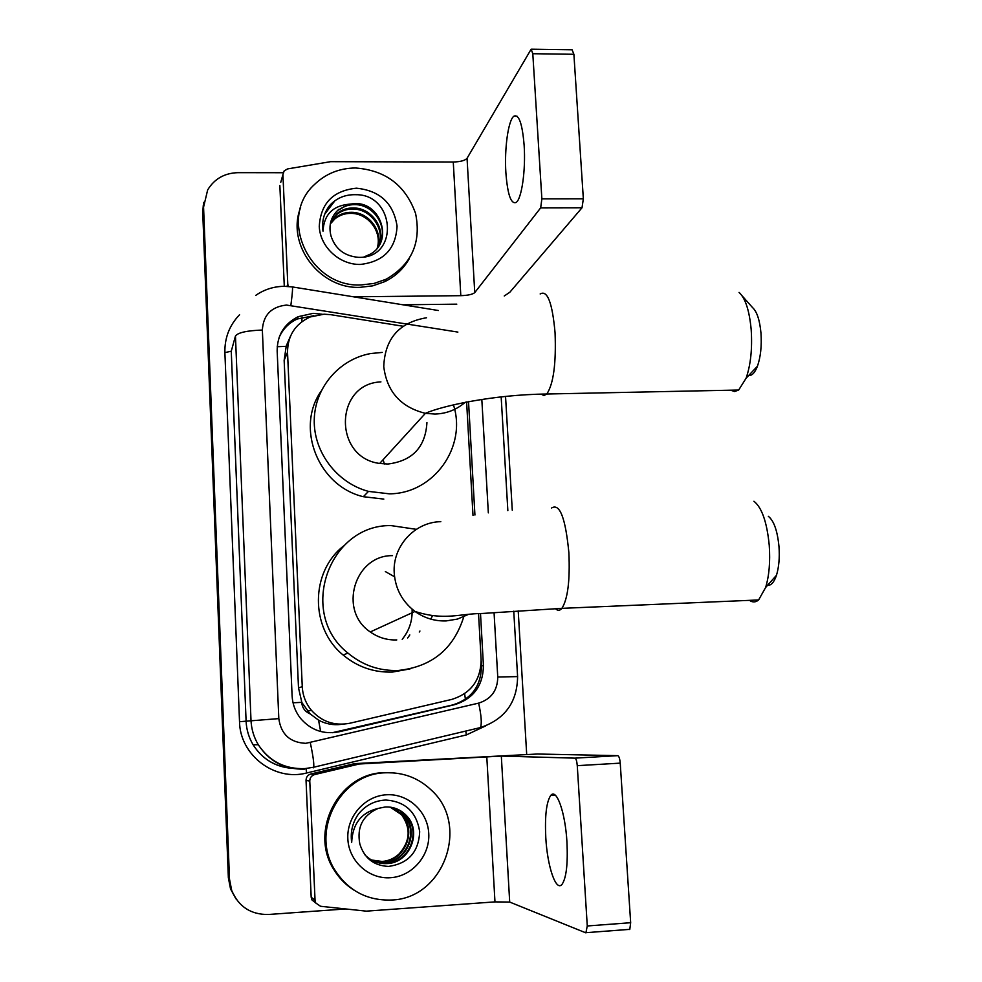 <?xml version="1.0" encoding="UTF-8"?>
<svg xmlns="http://www.w3.org/2000/svg" width="982" height="982" viewBox="0 0 982 982"><rect width="100%" height="100%" fill="white"/><g stroke="black" fill="none" stroke-linecap="round" stroke-linejoin="round"><path stroke-width="1.47" d="M403.074 326.233L330.676 314.67L324.048 314.191L310.202 316.965C295.214 323.937 287.652 335.709 287.53 352.268L302.26 686.663C302.738 695.575 305.807 703.468 311.441 710.342C321.912 721.856 334.752 726.152 349.948 723.218L451.843 699.393C471.065 693.304 480.824 680.047 481.119 659.597L478.541 613.762M310.054 713.84L301.707 702.339C302.21 707.862 304.997 711.692 310.054 713.84L318.549 720.137C325.631 723.955 333.168 725.379 341.171 724.385M290.218 336.789L286.057 346.351L288.757 341.098M286.093 347.002L284.154 360.32L298.503 687.903L301.683 701.664M472.993 515.415L466.61 401.92M236.453 899.524L231.114 889.717L228.916 878.387L203.164 209.89L203.728 202.366L203.164 209.89L228.916 878.387L231.114 889.717L236.453 899.524M235.84 898.702L230.537 888.943L228.352 877.675L202.746 212.628L203.311 205.14M322.317 314.252L313.197 313.356L298.221 316.658C284.24 323.753 277.219 335.157 277.157 350.869L292.096 695.759C292.526 704.143 295.312 711.631 300.431 718.235C310.766 730.215 323.667 734.732 339.121 731.774L454.629 704.683C473.533 698.693 483.144 685.62 483.426 665.489L480.505 613.615M279.084 337.55C282.791 329.117 288.855 322.918 297.264 318.99L313.81 315.713M345.406 908.976L268.442 914.488C250.889 914.721 238.651 906.73 231.703 890.502L229.493 879.099L203.569 207.128L207.656 189.943C214.383 178.847 224.485 173.078 237.951 172.66L283.172 172.722M505.546 396.495L512.273 510.235M518.214 610.89L526.683 754.225M474.932 515.034L468.524 401.564M481.168 660.861L481.462 665.919C481.168 685.952 471.618 698.951 452.8 704.916L332.137 732.744M361.229 284.94C309.686 287.836 277.305 218.114 314.375 184.616C325.656 173.728 339.342 168.18 355.447 167.983C385.509 170.205 405.554 185.377 415.582 213.487C421.474 242.591 411.642 264.514 386.098 279.244L374.044 283.442L361.229 284.94M409.31 258.597C403.577 268.773 395.39 276.458 384.723 281.662L372.743 285.848L359.977 287.345C319.518 289.174 285.909 244.027 300.615 207.632M356.441 188.2C379.899 190.606 393.451 203.225 397.072 226.081C395.844 249.011 383.557 261.801 360.21 264.453C339.342 264.784 320.058 246.863 319.26 226.363C320.721 203.311 333.119 190.594 356.441 188.2M338.876 209.276C330.959 216.433 328.332 225.308 330.983 235.913C335.255 248.949 344.4 256.093 358.455 257.345C399.453 258.929 395.341 194.326 356.036 194.706C345.283 194.362 336.421 198.033 329.449 205.717C323.802 213.217 321.654 221.699 323.004 231.175C323.937 214.898 332.517 205.925 348.745 204.231L338.557 210.062C343.43 206.33 348.892 204.526 354.944 204.649C373.97 204.452 388.762 227.308 379.752 244.285M363.868 257.002L370.496 254.068C393.414 241.462 381.262 202.906 355.423 203.544L348.745 204.231M378.573 246.249C385.595 229.346 370.95 208.97 353.066 209.056C347.051 208.933 341.638 210.725 336.801 214.432L330.824 221.65M378.892 245.77C386.392 228.818 371.687 207.853 353.532 207.963C347.518 207.828 342.08 209.632 337.231 213.34L330.995 221.085M377.235 248.09C382.391 231.519 368.029 213.401 351.2 213.376C345.247 213.254 339.858 215.033 335.058 218.728L330.296 223.945M377.591 247.648C383.189 230.954 368.753 212.296 351.666 212.296C345.689 212.186 340.3 213.966 335.488 217.66L330.406 223.368M334.948 200.709L324.637 214.334M524.155 145.557C522.375 123.842 518.975 114.047 513.954 116.158C508.271 119.853 504.282 148.773 505.89 172.844C507.584 194.657 511.021 204.514 516.201 202.402C521.675 198.843 525.812 170.119 524.155 145.557M287.002 286.376L287.787 284.215L282.926 174.612L280.778 182.284M284.289 286.314L279.858 185.549M403.001 304.801L456.79 304.162M504.245 295.987L509.83 292.255L582.019 207.767L540.677 207.84L474.748 292.611C472.661 294.404 468.009 295.41 460.803 295.668L353.52 296.81M531.679 49.198L572.113 49.775L573.893 54.28L532.796 53.715L531.164 49.186L467.051 158.286C465.002 160.569 460.411 161.809 453.267 162.005L330.603 161.674L287.628 168.904L284.166 170.88L282.926 174.612M540.677 207.84L541.868 198.843L583.345 198.806L573.893 54.28M583.345 198.806L582.019 207.767M541.868 198.843L532.796 53.715M287.787 284.215L288.34 286.462M391.622 900.015C367.55 900.825 348.782 891.055 335.292 870.69C309.637 831.901 340.067 773.509 385.325 772.797C403.136 772.097 418.504 777.904 431.429 790.228C470.022 824.843 443.987 898.505 391.622 900.015M354.662 890.576C346.216 885.396 339.379 878.546 334.125 870.015C308.618 831.423 338.888 773.362 383.913 772.65L394.187 772.932M386.417 794.782C407.984 793.321 427.747 811.439 428.753 833.534C430.079 855.592 412.231 876.374 390.517 877.724C368.815 879.393 348.708 861.067 347.837 838.763C346.646 816.472 364.825 795.899 386.417 794.782M388.479 866.419C408.34 863.632 418.737 852.032 419.682 831.644C416.54 812.016 405.284 801.484 385.914 800.035C374.743 800.502 365.55 805.228 358.32 814.213C352.464 822.756 350.255 832.147 351.679 842.384C352.575 823.702 361.425 812.372 378.242 808.395C362.8 815.269 356.675 827.163 359.842 844.041C364.322 858.231 373.872 865.694 388.479 866.419M373.307 860.968L386.282 863.338C409.126 862.994 421.585 831.766 406.278 815.932L400.067 810.678L392.53 807.548M365.083 855.052C371.282 861.128 378.536 863.976 386.847 863.583C409.74 863.239 422.223 831.938 406.892 816.079C400.902 809.622 393.659 806.603 385.165 806.995L378.242 808.395M372.252 860.453L384.048 862.331C406.695 862 419.068 831.03 403.884 815.33L391.376 807.327M372.509 860.588L384.6 862.589C407.297 862.245 419.695 831.214 404.486 815.477L391.658 807.376M371.491 860.036L382.403 861.595C404.903 861.263 417.203 830.49 402.117 814.888L401.528 814.741C411.028 828.072 410.28 841.071 399.281 853.751C394.408 858.366 388.688 860.944 382.096 861.459L371.417 859.987M401.528 814.741L390.222 807.155M402.117 814.888L390.505 807.192M742.171 295.901L752.556 307.575C756.975 311.638 759.786 320.206 760.989 333.279C761.811 346.094 760.62 357.08 757.429 366.237C754.913 372.743 751.991 375.824 748.665 375.505M730.62 390.198L734.634 391.536L738.685 390.026L746.099 378.217C750.69 364.874 752.396 348.77 751.205 329.903C749.45 310.68 745.399 298.184 739.053 292.39M380.93 381.9C334.518 383.606 333.045 457.612 379.69 463.455L387.878 464.032C412.44 460.939 425.464 447.117 426.937 422.591M453.402 404.756C467.211 446.552 433.946 493.676 389.388 493.836L368.495 491.393C336.961 483.034 313.479 452.051 314.252 419.817C314.817 387.571 339.306 359.142 370.693 353.545L382.219 352.415M383.815 499.089L363.352 496.708C318.426 486.2 295.275 428.152 321.016 391.266M768.341 516.336C773.902 520.742 777.449 530.82 778.984 546.581C779.757 557.715 778.91 567.289 776.467 575.28C774.111 582.265 771.14 585.603 767.556 585.309M749.45 600.358C752.58 602.543 755.637 602.42 758.62 599.965L765.629 587.482C769.152 575.82 770.367 561.79 769.25 545.391C766.991 522.228 761.885 507.522 753.918 501.262M392.518 555.64C354.502 555.088 337.968 610.669 370.288 631.942C378.266 637.6 387.104 640.264 396.777 639.933M463.774 616.757C453.709 648.918 431.896 666.827 398.324 670.461C379.445 671.111 362.64 665.305 347.935 653.079C297.534 613.554 328.614 524.449 390.996 525.591L416.331 529.335M410.071 668.914L392.505 672.056C374.007 672.682 357.558 667.011 343.16 655.043C309.833 627.989 310.337 571.769 343.59 545.992M430.767 619.114L432.387 615.972M419.94 631.021L419.277 632.015M409.801 634.924L407.665 637.956M385.349 571.573L394.555 576.778M412.084 609.135C412.612 620.477 409.322 630.542 402.215 639.331M566.945 842.065C565.301 812.2 556.438 787.687 550.706 795.494C546.397 801.963 544.764 815.956 545.783 837.462C547.293 866.419 556.045 892.393 562.134 884.205C566.356 877.761 567.964 863.706 566.945 842.065M315.713 902.9L311.895 899.868L311.184 897.204L315.05 900.31L309.772 781.083L306.04 780.383C306.139 777.106 307.734 774.97 310.828 773.988L354.625 763.628L537.449 754.016L617.764 755.661C618.991 756.128 619.814 758.62 620.231 763.137L577.269 765.665C576.864 761.124 576.103 758.62 574.973 758.141L501.323 756.079L359.326 763.996L314.657 774.565C311.503 775.571 309.87 777.744 309.772 781.083M311.184 897.204L306.04 780.383M315.05 900.31L315.787 903.035L320.537 906.276L366.335 911.149L494.965 901.881L509.695 902.065L585.873 932.863L587.273 925.977L630.665 922.712L620.231 763.137M630.665 922.712L629.806 929.353L629.118 929.586M587.273 925.977L577.269 765.665M320.66 731.516L318.549 720.137M286.057 346.351L277.206 346.72M481.511 667.306L480.799 667.33M301.683 321.838L302.137 317.186M465.407 699.282L464.633 693.709M301.707 702.339L293.041 702.805M284.154 360.32L287.53 352.268M298.503 687.903L302.26 686.663M228.352 877.675L229.493 879.099M202.746 212.628L203.569 207.128M457.882 332.088L286.486 305.071C271.314 306.715 263.262 315.038 262.354 330.038L278.814 718.615C281.061 734.364 290.071 742.601 305.819 743.325L478.651 703.124C491.209 699.135 497.567 690.432 497.751 677.003L494.056 612.584M304.42 769.152C284.584 769.557 269.203 761.418 258.291 744.737C253.835 737.237 251.404 729.098 250.999 720.334L235.459 336.016C237.902 332.603 246.875 330.615 262.354 330.038M313.246 767.863L313.712 767.224C314.154 763.591 313.012 755.416 310.287 742.687M485.538 725.943L466.376 734.929L306.715 772.969C274.653 781.586 239.927 755.183 239.522 721.696L224.89 352.599L231.261 351.225L246.101 721.291C246.482 729.724 248.827 737.543 253.111 744.773C262.12 758.853 274.899 766.672 291.47 768.219M224.89 352.599C224.571 337.894 229.457 325.275 239.559 314.743M235.459 336.016L231.261 351.225M278.814 718.615L239.522 721.696M488.336 512.874L481.818 399.367M466.376 734.929L465.763 731.062M306.715 772.969L305.93 768.538M479.474 728.313L480.456 727.564C481.953 723.746 481.352 715.608 478.651 703.124M497.751 677.003L517.6 676.598M290.868 305.39C292.575 292.206 292.98 286.044 292.071 286.891L284.179 286.314M319.408 314.522L319.727 313.835M481.462 665.919L483.426 665.489M452.8 704.916L454.629 704.683M337.918 731.848L339.121 731.774M474.748 292.611L467.051 158.286M460.803 295.668L453.267 162.005M426.507 317.763C399.158 322.403 384.907 338.655 383.753 366.532C386.834 391.572 400.717 407.174 425.39 413.336L434.977 414.06C446.626 413.655 456.74 409.69 465.308 402.166M540.161 293.974C547.379 289.739 552.338 302.677 555.063 332.763C556.229 363.598 553.48 384.011 546.79 394.015L543.967 395.537L541.119 394.175M440.808 521.675C414.686 521.97 392.334 546.348 394.224 573.022C395.402 588.93 402.338 601.745 415.005 611.442C424.408 618.132 434.805 621.287 446.172 620.919L457.489 619.065L468.021 614.585M551.589 507.989C559.752 502.993 565.522 517.931 568.885 552.805C570.088 580.608 567.768 599.13 561.9 608.349C559.838 610.792 557.69 610.902 555.468 608.68M509.695 902.065L501.323 756.079M494.965 901.881L486.79 756.705M354.625 763.628L359.326 763.996M574.973 758.141L617.764 755.661M358.258 764.156L353.581 763.787M310.828 773.988L314.657 774.565M307.501 711.066L311.441 710.342M230.537 888.943L231.703 890.502M297.264 318.99L298.221 316.658M283.417 286.327C273.217 286.609 263.974 289.653 255.676 295.435M292.255 768.378C275.316 767.003 262.268 759.135 253.111 744.773L258.291 744.737C269.363 761.32 284.903 769.287 304.936 768.611L313.712 767.224L480.456 727.564C504.871 719.29 517.244 702.277 517.6 676.524L513.758 611.185M507.854 510.64L501.164 396.937M438.328 310.508L292.489 286.953M337.231 213.34L336.801 214.432M335.488 217.66L335.058 218.728M386.098 279.244L384.723 281.662M517.023 116.183L513.954 116.158M335.292 870.69L334.125 870.015M406.892 816.079L406.278 815.932M757.429 366.237L746.099 378.217M379.69 463.455L425.39 413.336C441.581 406.106 492.215 394.629 546.79 394.015L738.685 390.026M368.495 491.393L363.352 496.708M384.392 463.983L383.103 459.711M776.467 575.28L765.629 587.482M370.288 631.942L415.005 611.442C444.478 620.894 458.704 613.689 482.763 613.443L561.9 608.349L758.62 599.965M347.935 653.079L343.16 655.043M555.309 795.211L550.706 795.494M586.5 932.642L629.806 929.353M315.787 903.035L311.895 899.868"/></g></svg>
